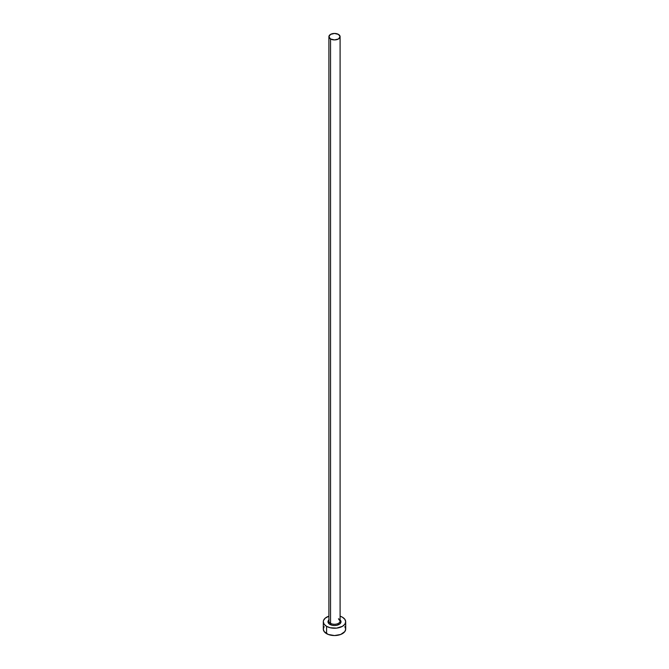 <?xml version="1.0" encoding="UTF-8"?>
<svg xmlns="http://www.w3.org/2000/svg" width="669" height="669" viewBox="0 0 669 669"><rect width="100%" height="100%" fill="white"/><g stroke="black" fill="none" stroke-linecap="round" stroke-linejoin="round"><path stroke-width="1" d="M328.956 620.606A5.595 3.236 0 0 0 330.545 623.324A0.895 0.518 -60 0 1 329.909 624.42A6.498 3.746 180 0 1 328.905 619.87M328.905 36.686L328.905 621.041A5.595 3.236 0 0 0 330.545 623.324A5.595 3.236 0 0 0 336.641 624.026A5.595 3.236 0 0 0 340.095 621.041L340.095 36.686A5.595 3.236 180 0 1 336.641 39.672A5.595 3.236 180 0 1 330.545 38.969L330.545 623.324L330.545 38.969A5.595 3.236 180 0 1 328.905 36.686A5.595 3.236 180 0 1 332.359 33.693A5.595 3.236 180 0 1 338.455 34.395A5.595 3.236 180 0 1 340.095 36.686L338.455 34.395L334.5 33.45L330.545 34.395L328.905 36.686L330.545 38.969L334.5 39.914L338.455 38.969L340.095 36.686M324.156 626.61L323.303 629.086A11.197 6.464 0 0 0 326.581 633.66L326.581 626.343L330.218 627.748L336.683 628.116L342.419 626.343L344.844 624.244L345.697 621.769L344.844 619.302L342.419 617.203L340.095 616.174A11.197 6.464 180 0 1 342.419 617.203A11.197 6.464 180 0 1 345.697 621.769A11.197 6.464 180 0 1 338.782 627.748A11.197 6.464 180 0 1 326.581 626.343L326.581 633.66A11.197 6.464 0 0 0 338.782 635.057A11.197 6.464 0 0 0 345.697 629.086L344.844 626.61M326.581 626.343A11.197 6.464 180 0 1 323.303 621.769A11.197 6.464 180 0 1 328.905 616.174L325.193 618.181L323.52 620.514L323.303 621.769L324.156 624.244L326.581 626.343M339.902 619.686L340.998 621.769L339.902 623.859L336.984 625.239L334.5 625.523L332.016 625.239L329.098 623.859L328.002 621.769L329.098 619.686M323.303 621.769L323.303 629.086L324.156 631.561L328.278 634.463L334.5 635.55L340.722 634.463L344.844 631.561L345.697 629.086L345.697 621.769M340.095 619.87A6.498 3.746 180 0 1 338.472 624.737A6.498 3.746 180 0 1 329.909 624.42A0.895 0.518 120 0 0 330.545 623.324A5.595 3.236 0 0 0 336.29 624.102A5.595 3.236 0 0 0 340.044 621.476A5.595 3.236 0 0 0 338.455 618.758M340.095 621.041L338.648 619.168"/></g></svg>
